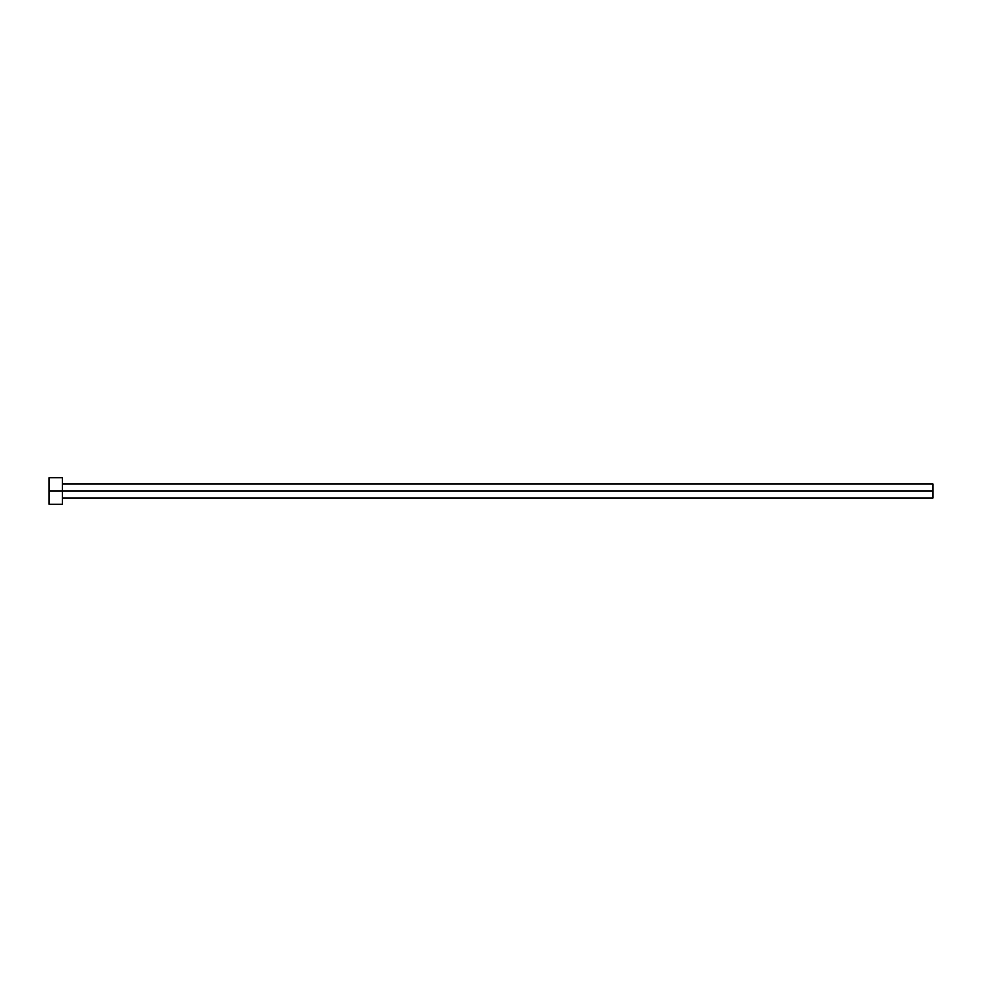 <?xml version="1.0" encoding="UTF-8"?>
<svg xmlns="http://www.w3.org/2000/svg" width="982" height="982" viewBox="0 0 982 982"><rect width="100%" height="100%" fill="white"/><g stroke="black" fill="none" stroke-linecap="round" stroke-linejoin="round"><path stroke-width="1.47" d="M49.1 504.257L49.1 477.743L49.1 491L932.9 491L932.9 498.07L932.9 491L49.1 491L49.1 504.257L62.357 504.257L62.357 477.743L62.357 504.257M932.9 491L932.9 483.93L932.9 491M62.357 498.07L932.9 498.07M49.1 477.743L62.357 477.743M62.357 483.93L932.9 483.93"/></g></svg>
